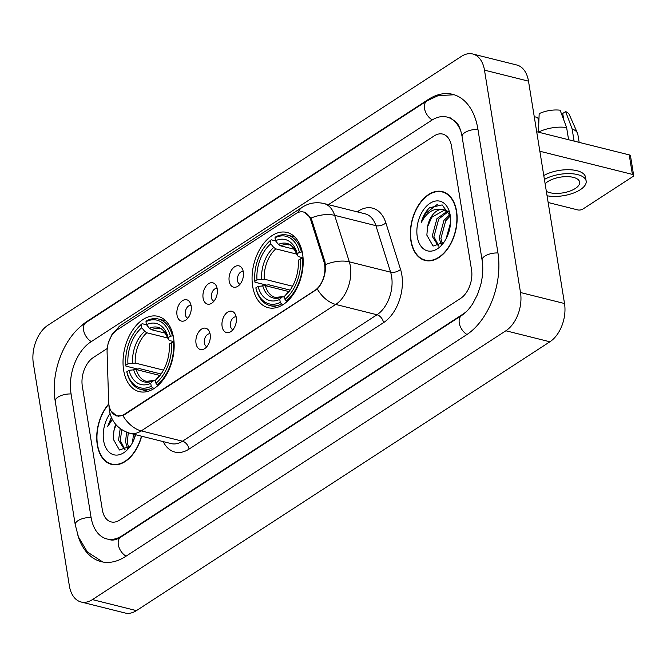 <?xml version="1.0" encoding="UTF-8"?>
<svg xmlns="http://www.w3.org/2000/svg" width="667" height="667" viewBox="0 0 667 667"><rect width="100%" height="100%" fill="white"/><g stroke="black" fill="none" stroke-linecap="round" stroke-linejoin="round"><path stroke-width="1" d="M173.553 337.752A38.786 24.512 -76 0 0 158.004 316.358A38.786 24.512 -76 0 0 131.983 331.115A38.786 24.512 -76 0 0 123.637 370.21A38.786 24.512 -76 0 0 139.186 391.604A38.786 24.512 -76 0 0 165.208 376.838A38.786 24.512 -76 0 0 173.553 337.752M302.585 253.852A38.786 24.512 -76 0 0 287.035 232.458A38.786 24.512 -76 0 0 261.014 247.224A38.786 24.512 -76 0 0 252.668 286.31A38.786 24.512 -76 0 0 268.209 307.704A38.786 24.512 -76 0 0 294.239 292.946A38.786 24.512 -76 0 0 302.585 253.852M229.181 281.099A10.98 6.937 104 0 1 233.091 268.067A10.98 6.937 104 0 1 241.863 268.042A10.98 6.937 104 0 1 243.305 271.911A10.98 6.937 104 0 1 237.219 286.618A10.98 6.937 104 0 1 229.181 281.099M243.23 271.469A6.587 4.16 -76 0 0 238.878 274.07A6.587 4.16 -76 0 0 237.51 280.64A6.587 4.16 -76 0 0 240.028 284.242M203.093 298.066A10.98 6.937 104 0 1 206.995 285.026A10.98 6.937 104 0 1 215.775 285.009A10.98 6.937 104 0 1 217.217 288.878A10.98 6.937 104 0 1 211.122 303.577A10.98 6.937 104 0 1 203.093 298.066M217.142 288.427A6.587 4.16 -76 0 0 212.79 291.037A6.587 4.16 -76 0 0 211.422 297.599A6.587 4.16 -76 0 0 213.94 301.201M177.005 315.024A10.98 6.937 104 0 1 180.907 301.993A10.98 6.937 104 0 1 189.686 301.968A10.98 6.937 104 0 1 191.129 305.836A10.98 6.937 104 0 1 185.034 320.544A10.98 6.937 104 0 1 177.005 315.024M191.054 305.394A6.587 4.16 -76 0 0 186.702 308.004A6.587 4.16 -76 0 0 185.334 314.566A6.587 4.16 -76 0 0 187.852 318.167M222.119 326.513A10.98 6.937 104 0 1 226.021 313.482A10.98 6.937 104 0 1 234.801 313.457A10.98 6.937 104 0 1 236.243 317.325A10.98 6.937 104 0 1 230.148 332.033A10.98 6.937 104 0 1 222.119 326.513M236.168 316.883A6.587 4.16 -76 0 0 231.816 319.493A6.587 4.16 -76 0 0 230.448 326.055A6.587 4.16 -76 0 0 232.966 329.656M196.031 343.48A10.98 6.937 104 0 1 199.933 330.44A10.98 6.937 104 0 1 208.713 330.423A10.98 6.937 104 0 1 210.155 334.292A10.98 6.937 104 0 1 204.06 348.991A10.98 6.937 104 0 1 196.031 343.48M210.08 333.842A6.587 4.16 -76 0 0 205.728 336.451A6.587 4.16 -76 0 0 204.36 343.013A6.587 4.16 -76 0 0 206.878 346.615M323.945 261.747A19.76 12.49 104 0 1 324.637 264.674A19.76 12.49 104 0 1 314.766 290.495L124.512 414.199A19.76 12.49 104 0 1 116.875 415.808A19.76 12.49 104 0 1 108.654 401.734L107.095 352.434A19.76 12.49 104 0 1 117.267 329.79L295.89 213.648A19.76 12.49 104 0 1 303.527 212.031A19.76 12.49 104 0 1 310.764 220.01L323.945 261.747L325.054 262.023M456.578 211.181A35.493 22.428 -76 0 0 442.354 191.604A35.493 22.428 -76 0 0 418.534 205.111A35.493 22.428 -76 0 0 410.897 240.887A35.493 22.428 -76 0 0 425.129 260.463A35.493 22.428 -76 0 0 448.941 246.957A35.493 22.428 -76 0 0 456.578 211.181M444.505 192.329A35.493 22.428 -76 0 0 443.547 192.279M108.813 403.843A35.493 22.428 -76 0 0 97.274 444.806A35.493 22.428 -76 0 0 111.497 464.39A35.493 22.428 -76 0 0 141.662 436.218M304.06 211.956L310.972 218.084L311.797 220.06L324.979 261.798L325.596 267.325C325.137 276.113 322.369 283.35 317.292 289.036L124.821 414.482L122.811 415.491L116.708 415.975L110.764 410.78M102.334 509.796A21.953 13.874 -76 0 0 111.131 521.902A21.953 13.874 -76 0 0 119.618 520.118L460.563 298.432A21.953 13.874 -76 0 0 471.527 269.743L451.517 146.198A21.953 13.874 -76 0 0 442.721 134.084A21.953 13.874 -76 0 0 434.234 135.876L328.447 204.652L434.234 135.876A21.953 13.874 -76 0 1 442.721 134.084A21.953 13.874 -76 0 1 451.517 146.198L471.527 269.743A21.953 13.874 -76 0 1 460.563 298.432L119.618 520.118A21.953 13.874 -76 0 1 111.131 521.902A21.953 13.874 -76 0 1 102.334 509.796L82.324 386.251L102.334 509.796M107.254 348.482L93.288 357.554A21.953 13.874 -76 0 0 82.324 386.251A21.953 13.874 -76 0 1 93.288 357.554L107.254 348.482M112.873 464.357A35.493 22.428 -76 0 0 113.74 464.757M426.496 260.43A35.493 22.428 -76 0 0 427.372 260.839M411.139 240.729A35.126 22.203 -76 0 0 425.212 260.105A35.126 22.203 -76 0 0 448.783 246.74A35.126 22.203 -76 0 0 456.345 211.339A35.126 22.203 -76 0 0 442.263 191.963A35.126 22.203 -76 0 0 418.693 205.328A35.126 22.203 -76 0 0 411.139 240.729M446.081 238.769L450.567 222.678M448.082 234.334L449.95 227.63M441.271 244.631L439.169 237.994L443.939 220.377L449.933 214.591M442.321 243.822L440.92 238.427L445.689 220.819L450.3 215.941M438.427 246.065L432.183 236.243L436.952 218.634L447.132 211.297M438.803 245.973L433.934 236.685L438.703 219.068L447.899 211.939M450.342 216.141L442.154 204.911L429.548 207.745C425.604 211.514 422.82 216.542 421.177 222.82C426.538 212.356 433.533 207.896 442.171 209.446A18.292 11.564 -76 0 0 427.555 226.83L431.716 217.317L444.681 209.963M442.171 209.446L443.813 209.696L449.8 214.157M443.813 209.696L448.833 211.706M427.555 226.83L426.855 235.168L433.066 246.081L443.922 242.279M450.225 215.316A25.613 16.191 -76 0 0 450.142 214.857A25.613 16.191 -76 0 0 429.89 203.385A25.613 16.191 -76 0 0 417.259 236.752A25.613 16.191 -76 0 0 442.946 243.613A25.613 16.191 -76 0 0 450.225 215.316M421.177 222.82L425.538 213.515L437.477 204.26M536.685 131.741L629.231 154.894A3.66 1.592 -9.2 0 1 630.49 155.836L633.65 175.346A3.66 1.592 170.8 0 0 632.391 174.395L539.845 151.251M548.149 202.51L577.764 209.913A3.66 1.592 170.8 0 0 582.875 209.071L632.791 176.622A3.66 1.592 170.8 0 0 633.65 175.346M546.34 191.354A18.292 7.971 170.8 0 0 575.346 188.461A18.292 7.971 170.8 0 0 579.648 182.099A18.292 7.971 170.8 0 0 567.267 176.638A18.292 7.971 170.8 0 0 547.84 181.582A18.292 7.971 170.8 0 0 545.122 183.825M579.148 142.363L577.847 134.342A24.145 10.522 170.8 0 0 577.505 133.2L569.36 114.749A19.026 8.287 170.8 0 0 565.616 111.572L562.723 113.457L563.765 119.918M547.057 195.756A24.879 10.839 170.8 0 0 580.298 189.703A24.879 10.839 170.8 0 0 586.151 181.04A24.879 10.839 170.8 0 0 570.36 173.645A24.879 10.839 170.8 0 0 544.414 179.423M566.616 127.53A24.145 10.522 170.8 0 0 538.436 132.174L539.169 113.657A19.026 8.287 170.8 0 1 560.113 110.197L566.616 127.53L568.592 139.72M538.769 123.32L537.844 117.567L534.459 116.717L534.417 117.717M586.151 181.04L585.518 177.147A24.879 10.839 170.8 0 0 569.726 169.743A24.879 10.839 170.8 0 0 543.78 175.521M577.505 133.2A24.145 10.522 170.8 0 0 572.119 128.906L565.616 111.572M574.095 141.096L572.119 128.906M108.854 404.194A35.126 22.203 -76 0 0 97.507 444.656A35.126 22.203 -76 0 0 111.589 464.032A35.126 22.203 -76 0 0 141.437 436.16M132.458 442.696L133.508 434.175M134.459 438.252L135.251 434.617M127.647 448.558L125.546 441.913L126.588 432.208M128.698 447.74L127.289 442.354L128.281 432.816M124.804 449.992L118.559 440.17L120.202 428.648M125.171 449.892L120.302 440.604L121.727 429.706M115.75 424.445A18.292 11.564 -76 0 0 113.932 430.749L116.05 424.787M111.381 417.375L107.545 426.738L112.39 419.468M113.932 430.749L113.223 439.086L119.443 450L130.298 446.206M110.038 413.523A25.613 16.191 -76 0 0 103.627 440.67A25.613 16.191 -76 0 0 129.323 447.54A25.613 16.191 -76 0 0 135.601 434.701M107.545 426.738L111.614 417.901M290.112 290.112L268.609 284.734L266.733 285.159L254.961 282.216L254.811 281.324A34.834 22.011 -76 0 1 265.099 246.173A34.834 22.011 -76 0 1 270.285 240.837L270.769 243.847A31.466 19.885 -76 0 0 256.987 279.907L264.274 279.165L292.521 286.235M297.057 254.194L275.846 248.883L273.745 247.44L270.769 243.847M299.391 252.334L301.434 252.001A36.293 22.936 -76 0 0 287.535 235.151A36.293 22.936 -76 0 0 275.88 236.743L274.996 237.769A34.834 22.011 -76 0 1 299.391 252.334L297.207 253.752A31.466 19.885 -76 0 0 275.479 240.779L278.456 244.38L280.557 245.823L294.614 249.341M303.051 257.779L298.799 256.72L297.557 255.778L297.207 253.752M256.011 288.719A36.293 22.936 -76 0 0 269.918 305.569A36.293 22.936 -76 0 0 281.566 303.977L280.257 302.393A34.834 22.011 -76 0 1 255.861 287.827L256.011 288.719M283.383 304.427L281.566 303.977M270.285 240.837L271.177 239.803A36.293 22.936 -76 0 0 265.674 245.439L265.099 246.173M271.177 239.803L275.588 240.904M301.434 252.001L302.284 252.209M255.861 287.827L258.037 286.41A31.466 19.885 -76 0 0 279.765 299.383L280.257 302.393M256.987 279.907L254.811 281.324M275.479 240.779L274.996 237.769M279.765 299.383L282.316 296.64L275.496 297.457A27.072 17.109 -76 0 1 265.324 285.668L258.037 286.41M262.69 285.634A28.147 17.792 -76 0 0 281.782 297.04L284.559 296.807M280.557 245.823A27.072 17.109 -76 0 1 288.636 244.931C290.845 244.005 293.822 247.649 297.565 255.845L297.557 255.778A28.147 17.792 -76 0 0 278.456 244.38M303.11 258.654L300.442 258.838A34.834 22.011 -76 0 1 284.967 299.333L286.276 300.917A36.293 22.936 -76 0 0 302.493 258.496M286.276 300.917L287.452 301.209M284.967 299.333L284.476 296.323A31.466 19.885 -76 0 0 288.944 291.679A31.466 19.885 -76 0 0 298.266 260.255L300.442 258.838M286.827 293.68L284.476 296.323M288.936 291.579L265.324 285.668M161.081 374.012L139.578 368.634L137.702 369.059L125.93 366.116L125.78 365.224A34.834 22.011 -76 0 1 136.068 330.065A34.834 22.011 -76 0 1 141.254 324.729L141.746 327.739A31.466 19.885 -76 0 0 127.956 363.807L135.243 363.065L163.49 370.127M168.026 338.086L146.823 332.783L144.722 331.332L141.746 327.739M170.36 336.235L172.411 335.893A36.293 22.936 -76 0 0 158.504 319.043A36.293 22.936 -76 0 0 146.857 320.635L145.965 321.669A34.834 22.011 -76 0 1 170.36 336.235L168.184 337.652A31.466 19.885 -76 0 0 146.448 324.679L149.425 328.272L151.526 329.723L165.583 333.242M174.02 341.679L169.777 340.612L168.526 339.678L168.184 337.652M126.98 372.62A36.293 22.936 -76 0 0 140.887 389.47A36.293 22.936 -76 0 0 152.535 387.869L151.226 386.293A34.834 22.011 -76 0 1 126.83 371.727L126.98 372.62M154.352 388.327L152.535 387.869M141.254 324.729L142.146 323.695A36.293 22.936 -76 0 0 136.643 329.34L136.068 330.065M142.146 323.695L146.557 324.804M172.411 335.893L173.253 336.11M126.83 371.727L129.006 370.31A31.466 19.885 -76 0 0 150.742 383.283L151.226 386.293M127.956 363.807L125.78 365.224M146.448 324.679L145.965 321.669M150.742 383.283L153.285 380.532L146.465 381.357A27.072 17.109 -76 0 1 136.301 369.568L129.006 370.31M133.658 369.535A28.147 17.792 -76 0 0 152.751 380.932L155.528 380.707M151.526 329.723A27.072 17.109 -76 0 1 159.605 328.823C161.814 327.897 164.791 331.541 168.543 339.745L168.526 339.678A28.147 17.792 -76 0 0 149.425 328.272M174.079 342.555L171.411 342.738A34.834 22.011 -76 0 1 155.936 383.225L157.245 384.809A36.293 22.936 -76 0 0 173.462 342.396M157.245 384.809L158.421 385.101M155.936 383.225L155.444 380.215A31.466 19.885 -76 0 0 159.913 375.579A31.466 19.885 -76 0 0 169.235 344.155L171.411 342.738M157.804 377.572L155.444 380.215M159.905 375.471L136.301 369.568M460.989 131.641A39.52 24.979 -76 0 0 446.982 117.05A39.52 24.979 -76 0 0 431.707 120.268L90.762 341.954A39.52 24.979 -76 0 0 71.019 393.597L91.029 517.142A39.52 24.979 -76 0 0 106.87 538.944A39.52 24.979 -76 0 0 122.144 535.718L463.09 314.04A39.52 24.979 -76 0 0 467.042 310.98M69.368 585.851A29.273 18.501 -76 0 0 81.099 602.001A29.273 18.501 -76 0 0 92.413 599.608L505.878 330.774A29.273 18.501 -76 0 0 520.502 292.521L484.484 70.143A29.273 18.501 -76 0 0 472.753 53.994A29.273 18.501 -76 0 0 461.431 56.378L47.974 325.213A29.273 18.501 -76 0 0 33.35 363.473L69.368 585.851M81.099 602.001L125.113 613.006A29.273 18.501 -76 0 0 136.427 610.622L549.891 341.787A29.273 18.501 -76 0 0 564.515 303.527L528.497 81.149A29.273 18.501 -76 0 0 516.758 64.999L472.753 53.994M77.914 535.476A62.931 39.778 -76 0 0 101.184 561.656A62.931 39.778 -76 0 0 125.521 556.528L466.458 334.842A62.931 39.778 -76 0 0 497.899 252.593L477.889 129.048A62.931 39.778 -76 0 0 452.66 94.33A62.931 39.778 -76 0 0 428.331 99.458L87.394 321.144A62.931 39.778 -76 0 0 78.864 328.147M310.764 220.01L311.873 220.285M124.512 414.199L125.054 414.332M314.766 290.495L315.308 290.629M357.187 211.848L358.321 211.105A36.585 23.128 104 0 1 385.86 222.895L400.55 269.401A36.585 23.128 104 0 1 383.542 322.636L189.053 449.091A7.32 4.694 57 0 0 182.5 441.212L376.988 314.757A29.273 18.501 -76 0 0 391.612 276.505A29.273 18.501 -76 0 0 390.595 272.169L375.905 225.663A29.273 18.501 -76 0 0 365.191 213.849L323.929 203.527A29.273 18.501 104 0 1 334.642 215.341A25.613 13.84 162.5 0 0 310.972 218.084M189.053 449.091A36.585 23.128 104 0 1 163.223 441.612M171.186 443.605A29.273 18.501 -76 0 0 182.5 441.212L141.237 430.89A29.273 18.501 104 0 1 129.923 433.283L171.186 443.605M385.86 222.895A7.32 3.952 -17.5 0 1 375.905 225.663L334.642 215.341L349.333 261.848A29.273 18.501 104 0 1 350.35 266.183A29.273 18.501 104 0 1 335.726 304.435A25.613 16.417 -123 0 1 317.292 289.036M325.521 264.649A25.613 13.84 162.5 0 1 349.333 261.848L390.595 272.169A7.32 3.952 -17.5 0 0 400.55 269.401M122.811 415.491A25.613 16.417 57 0 0 141.237 430.89L335.726 304.435L376.988 314.757A7.32 4.694 57 0 1 383.542 322.636M116.625 330.232A25.613 16.417 -123 0 1 120.802 325.229L302.334 207.195A25.613 16.417 57 0 0 298.016 212.531M109.121 405.811A25.613 8.137 178.2 0 0 109.021 406.637L108.963 404.961M358.421 212.156A7.32 4.694 57 0 0 358.321 211.105M632.391 174.395L629.231 154.894M275.846 248.883A27.072 17.109 -76 0 0 264.274 279.165M273.745 247.44A28.147 17.792 -76 0 0 261.631 279.131M286.493 293.972A28.147 17.792 -76 0 0 289.603 290.82L286.66 293.805M146.823 332.783A27.072 17.109 -76 0 0 135.243 363.065M144.722 331.332A28.147 17.792 -76 0 0 132.608 363.031M157.462 377.872A28.147 17.792 -76 0 0 160.572 374.712M126.046 556.186A11.706 7.504 -123 0 1 118.668 546.29A11.706 7.504 -123 0 1 120.752 537.135C116.366 539.761 112.84 540.637 110.172 539.77M102.751 561.998L87.36 551.959L78.456 536.985L75.238 524.737A11.706 5.103 -9.2 0 1 77.997 520.669A11.706 5.103 -9.2 0 1 91.096 517.517M75.238 524.737L55.228 401.192A11.706 5.103 -9.2 0 1 57.987 397.123A11.706 5.103 -9.2 0 1 71.086 393.972M55.228 401.192C50.258 372.636 63.932 336.393 85.993 322.561A11.706 7.504 57 0 0 83.917 331.716A11.706 7.504 57 0 0 91.296 341.604M85.993 322.561L426.938 100.875A11.706 7.504 57 0 0 424.862 110.038A11.706 7.504 57 0 0 432.241 119.927M477.947 129.423A11.706 5.103 170.8 0 0 464.849 132.575A11.706 5.103 170.8 0 0 462.098 136.643L482.108 260.188C483.325 267.817 482.866 276.013 480.749 284.776L477.572 294.389L472.82 303.568C469.234 309.054 465.524 313.015 461.689 315.449L120.752 537.135M497.957 252.968A11.706 5.103 170.8 0 0 484.859 256.12A11.706 5.103 170.8 0 0 482.108 260.188M466.983 334.5A11.706 7.504 -123 0 1 459.613 324.604A11.706 7.504 -123 0 1 461.689 315.449M136.427 610.622L92.413 599.608M528.497 81.149L484.484 70.143M564.515 303.527L520.502 292.521M549.891 341.787L505.878 330.774M87.952 321.286L87.394 321.144M428.973 99.625L428.331 99.458M122.711 535.859L122.144 535.718M463.523 314.149L463.09 314.04M303.527 212.031L305.778 212.598M116.875 415.808L118.576 416.233M109.021 406.637L109.388 410.513C111.531 422.011 118.367 429.606 129.923 433.283M107.654 345.856L108.221 343.113L112.223 333.884L120.802 325.229M302.334 207.195C308.954 202.985 316.158 201.767 323.929 203.527M428.331 260.889L425.212 260.105M445.381 192.738L442.263 191.963M114.707 464.816L111.589 464.032M277.197 307.387L269.918 305.569M294.814 236.968L287.535 235.151M148.166 391.287L140.887 389.47M165.783 320.869L158.504 319.043M160.58 374.704L157.629 377.697M454.202 94.764L438.186 95.631L426.938 100.875M450.283 117.876L456.587 122.428C459.104 125.554 460.939 130.29 462.098 136.643"/></g></svg>
